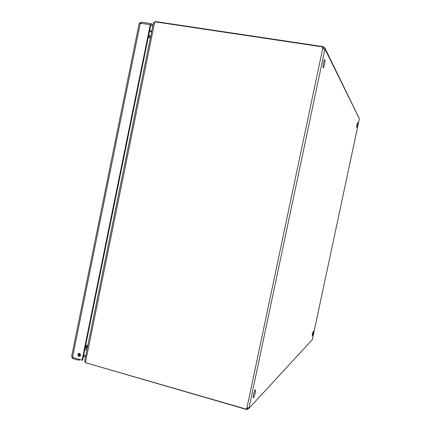 <?xml version="1.0" encoding="UTF-8"?>
<svg xmlns="http://www.w3.org/2000/svg" width="431" height="431" viewBox="0 0 431 431"><rect width="100%" height="100%" fill="white"/><g stroke="black" fill="none" stroke-linecap="round" stroke-linejoin="round"><path stroke-width="0.65" d="M323.18 64.456L323.465 62.797M253.611 393.923L253.773 393.314M357.773 122.474L356.776 127.468C356.335 127.899 357.31 122.636 357.708 122.452L357.773 122.474M313.332 331.11L313.332 331.11C313.439 332.296 313.089 333.923 312.286 336.002C312.173 334.828 312.523 333.195 313.332 331.11M324.823 59.769C325.41 60.62 324.166 67.468 323.374 67.764C322.356 68.583 323.638 60.081 324.591 59.683L324.823 59.769M255.141 389.947L255.152 389.942C256.326 388.654 254.602 396.714 253.503 397.662C252.324 398.977 254.042 390.906 255.141 389.947M247.9 407.845L247.286 408.082L247.249 409.428L249.247 408.055L248.547 407.85M311.516 340.495L312.389 339.402L359.379 118.784L324.92 48.03L323.46 46.839L323.175 48.202L323.643 48.822M246.791 407.99L246.306 409.175L246.941 407.904L249.247 408.055L312.33 339.617M324.92 48.03L324.893 49.193L322.744 48.385L322.684 46.914L322.706 48.337M246.726 408.119L247.496 407.855M323.455 48.757L322.652 47.97M85.984 362.848L246.484 409.45L246.607 408.852M246.624 408.777L246.764 408.13M322.695 47.976L322.835 47.318M322.851 47.248L322.981 46.613L155.429 21.55L155.365 21.862M246.306 409.175L85.424 362.686L154.777 21.776L322.684 46.914M248.999 407.877L324.92 49.177L324.252 49.075M246.484 409.45L247.006 409.402M323.724 48.875L324.974 49.064L359.379 118.784M323.46 46.839L322.981 46.613M154.61 22.611L153.404 23.015L84.67 360.941L85.591 361.878M85.952 363.021L84.864 361.485M153.748 22.66L155.381 21.566M85.591 346.039L87.601 346.546M150.597 36.797L148.463 36.376M87.8 345.543L85.731 344.962M148.216 37.599L150.365 37.939M85.785 346.034L86.001 345.037M86.96 346.362L85.327 346.95M148.738 35.019L150.672 36.436M73.125 357.585L72.931 358.565L71.788 356.97M71.611 356.561L72.51 357.407L140.301 23.199L139.143 23.527L71.611 356.561M139.423 23.29L141.169 22.17L140.942 23.296M83.253 357.148L85.629 356.227M72.931 358.565L78.652 360.214L80.177 359.621M77.655 354.46L78.851 356.469C80.883 355.834 81.05 354.772 79.352 353.28L77.655 354.46M140.301 23.199L150.274 24.707L82.084 360.171L72.51 357.407M152.973 25.117L151.13 23.673L141.169 22.17M78.652 360.214L78.851 359.238M83.501 355.936L85.871 355.025M150.274 24.707L150.758 25.084L82.687 359.933L82.084 360.171M78.895 353.253L78.259 354.234L79.46 356.238L79.913 356.265M150.516 24.896L150.872 24.95L151.13 23.673M150.872 24.95L152.714 26.383M79.18 356.146C80.058 354.891 80.188 354.05 79.579 353.63L78.609 355.694M78.253 354.26L78.55 353.582M85.257 347.284L87.488 347.09M87.288 348.07L86.405 347.936L85.02 348.447M87.062 349.191L84.691 350.058M87.407 346.492L87.337 346.783M359.362 118.891L312.362 339.509M322.744 48.385L246.941 407.904M148.727 36.506L148.496 37.648M151.507 32.314L149.584 30.87M149.74 30.1L151.664 31.555M80.478 355.51L80.57 355.052M86.965 346.944L87.563 346.729M87.428 346.497L86.114 346.966M84.999 348.566L86.776 347.919M86.583 347.898L85.015 348.463M253.503 397.662L253.164 397.565M324.559 49.172L324.893 49.193M79.46 356.238L78.851 356.469M86.917 346.933L87.568 346.696"/></g></svg>
